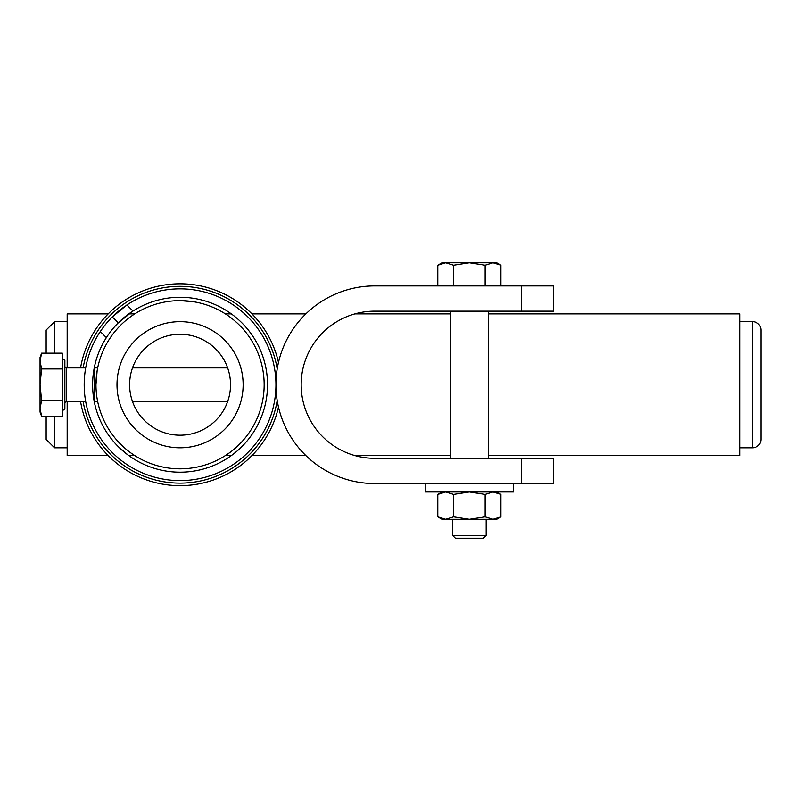 <?xml version="1.0" encoding="UTF-8"?>
<svg xmlns="http://www.w3.org/2000/svg" width="801" height="801" viewBox="0 0 801 801"><rect width="100%" height="100%" fill="white"/><g stroke="black" fill="none" stroke-linecap="round" stroke-linejoin="round"><path stroke-width="1.2" d="M94.368 402.202L94.238 401.551L97.672 401.551L97.422 400.27M180.065 468.825C158.368 466.983 158.368 466.983 180.065 468.825C158.368 466.983 158.368 466.983 180.065 468.825M129.612 384.73A50.453 50.453 0 0 0 180.065 435.193A50.453 50.453 0 0 0 230.528 384.73A50.453 50.453 0 0 0 180.065 334.277A50.453 50.453 0 0 0 129.612 384.73M243.134 384.73A63.069 63.069 0 0 0 180.065 321.662A63.069 63.069 0 0 0 116.996 384.73A63.069 63.069 0 0 0 180.065 447.799A63.069 63.069 0 0 0 243.134 384.73M264.16 384.73A84.095 84.095 0 0 0 180.065 300.635A84.095 84.095 0 0 0 95.97 384.73A84.095 84.095 0 0 0 180.065 468.825A84.095 84.095 0 0 0 264.16 384.73M180.065 300.635L194.032 301.807L180.065 300.635M194.102 301.817L196.886 302.337L194.102 301.817M97.141 370.753L97.672 367.909L94.238 367.909L94.348 367.359M97.121 370.863L95.97 384.73M760.95 330.072L760.95 439.399A8.411 8.411 0 0 1 752.539 447.799L752.539 321.662A8.411 8.411 0 0 1 760.95 330.072M739.924 447.799L752.539 447.799M739.924 321.662L752.539 321.662M488.27 313.882L739.924 313.882L739.924 455.579L488.27 455.579M450.432 313.882L354.873 313.882M305.872 313.882L251.925 313.882M231.349 313.882L225.371 313.882M134.768 313.882L128.791 313.882M108.205 313.882L67.174 313.882L67.174 367.909M67.174 401.551L67.174 455.579L108.205 455.579M450.432 455.579L354.873 455.579M305.872 455.579L251.925 455.579M231.349 455.579L225.371 455.579M134.768 455.579L128.791 455.579M46.148 353.171L46.148 330.072L46.148 353.171M54.558 416.29L54.558 447.799L46.148 439.399L46.148 416.29M40.05 361.061L40.05 357.406L41.592 353.171L40.05 361.061L40.05 412.064L41.592 416.29L40.05 408.4L41.592 400.51L62.338 400.51L62.338 353.171L41.592 353.171L40.05 361.061L41.592 368.951L40.05 384.73L41.592 400.51M62.338 358.828L64.861 360.28L64.861 409.181L62.338 410.643M64.861 366.227A1.682 1.682 0 0 0 66.543 367.909L66.543 401.551A1.682 1.682 0 0 0 64.861 403.233L65.171 402.252M66.543 367.909L85.687 367.909L86.087 365.807L85.807 367.259M132.495 367.909L227.634 367.909M66.543 401.551L85.687 401.551L86.087 403.654A95.87 95.87 0 0 0 100.235 437.807M132.495 401.551L227.634 401.551M62.338 400.51L62.338 416.29L41.592 416.29L40.31 411.554M62.338 368.951L41.592 368.951M133.066 310.978L118.228 322.893A87.459 87.459 0 0 1 267.524 384.73A87.459 87.459 0 0 1 103.359 426.743A87.459 87.459 0 0 1 132.966 311.038L126.888 304.961A95.87 95.87 0 0 1 275.934 384.73A95.87 95.87 0 0 1 95.539 429.967A95.87 95.87 0 0 1 100.295 331.554L100.235 331.654M106.373 337.632L100.295 331.554A95.87 95.87 0 0 1 124.315 306.743A95.87 95.87 0 0 0 112.28 316.946L126.888 304.961M86.007 366.197L85.907 366.738M122.403 461.316L124.315 462.718M180.065 485.646A100.916 100.916 0 0 0 278.488 407.038A100.916 100.916 0 0 1 80.561 401.551M80.561 367.909A100.916 100.916 0 0 1 278.488 362.432A100.916 100.916 0 0 0 180.065 283.814M85.807 402.202L86.087 403.654M94.238 367.909L94.238 401.551M118.228 446.578L128.41 455.308M521.321 285.917L521.321 311.148L553.451 311.148L553.451 285.917L374.748 285.917A98.813 98.813 0 0 0 275.934 384.73A98.813 98.813 0 0 0 374.748 483.544L553.451 483.544L553.451 458.312L521.321 458.312L521.321 483.544M521.321 311.148L374.748 311.148A73.582 73.582 0 0 0 301.166 384.73A73.582 73.582 0 0 0 374.748 458.312L521.321 458.312M442.022 262.798L445.686 262.798L437.797 265.241L442.022 262.798M450.432 458.312L450.432 311.148M488.27 458.312L488.27 311.148M455.379 538.202L452.535 535.358L486.167 535.358L483.323 538.202L455.379 538.202L452.535 535.358L452.535 519.288M486.167 535.358L486.167 519.288M497 263.449L500.915 265.241L493.026 262.798L485.136 265.241L469.356 262.798L453.576 265.241L445.686 262.798L496.68 262.798L500.915 265.241L500.915 285.917M485.136 285.917L485.136 265.241M453.576 285.917L453.576 265.241M437.797 285.917L437.797 265.241M513.501 483.544L513.501 491.954L425.201 491.954L425.201 483.544M499.363 493.566L500.915 494.397L500.915 516.845L496.68 519.288L442.022 519.288L437.797 516.845L442.492 518.858M453.576 494.397L453.576 516.845L445.686 519.288L437.797 516.845L437.797 494.397L445.686 491.954L453.576 494.397L469.356 491.954L485.136 494.397L493.026 491.954L500.915 494.397L496.68 491.954M500.915 516.845L493.026 519.288L485.136 516.845L485.136 494.397M453.576 516.845L469.356 519.288L485.136 516.845M67.174 321.662L54.558 321.662L54.558 353.171M277.196 400.45A98.393 98.393 0 0 1 83.124 401.551M83.124 367.909A98.393 98.393 0 0 1 277.196 369.011M118.228 322.893L112.28 316.946M54.558 321.662L46.148 330.072M67.174 447.799L54.558 447.799M66.263 401.571L65.572 401.852M66.263 367.889L65.572 367.609M65.171 367.218L64.881 366.518M442.022 491.954L437.797 494.397"/></g></svg>
